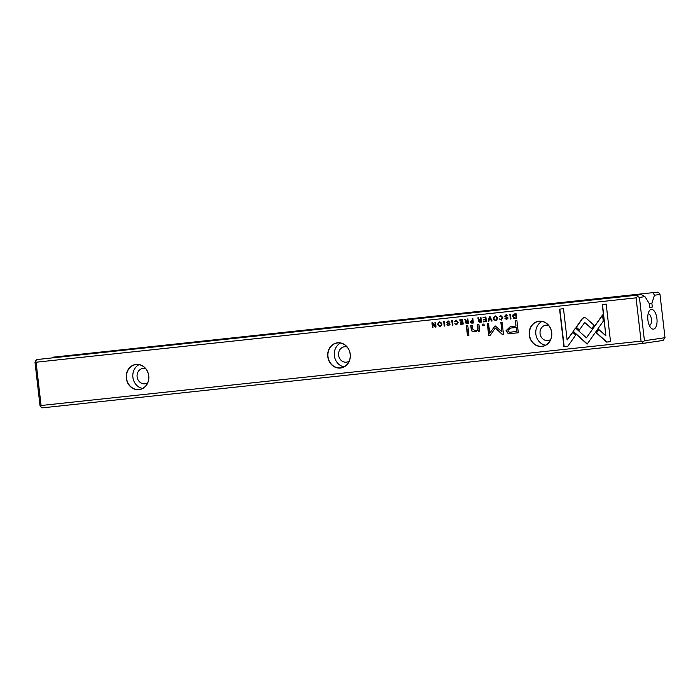 <?xml version="1.0" encoding="UTF-8"?>
<svg xmlns="http://www.w3.org/2000/svg" width="700" height="700" viewBox="0 0 700 700"><rect width="100%" height="100%" fill="white"/><g stroke="black" fill="none" stroke-linecap="round" stroke-linejoin="round"><path stroke-width="1.05" d="M471.774 320.565L470.155 322.061L471.774 323.164L473.349 322.998L472.824 318.421L472.22 318.483L472.448 320.495L471.581 320.591M462.656 319.506L459.804 319.812L459.865 320.364L462.114 320.119L462.298 321.676L460.189 321.904L460.25 322.446L462.359 322.219L462.516 323.61L460.32 323.846L460.381 324.389L463.181 324.082L462.656 319.506M467.81 325.745L466.349 325.902L467.442 335.387L468.904 335.23L467.81 325.745M511.998 333.428L518.315 332.754L516.898 320.477L515.34 320.644L515.97 326.051L510.239 326.681L506.039 330.706L507.955 333.296L512.26 333.392L508.218 333.261L506.301 330.671L510.37 326.664M448.035 321.002L446.495 322.578L449.452 324.363L448.534 325.22L446.889 324.686L448.534 325.727L450.091 324.257L449.496 323.382L447.116 322.446L448.114 321.536L449.899 322.166L447.912 321.011M447.151 324.66L448.665 325.71M448.298 320.959L446.749 322.534L449.715 324.328L448.534 325.22M435.496 322.42L434.936 322.481L435.382 326.366L432.696 322.726L431.953 322.805L432.477 327.381L433.029 327.32L432.591 323.592L435.164 327.092L436.021 326.996L435.496 322.42M573.046 331.406L587.151 344.102L603.278 321.204L602.56 314.947L586.425 337.846L575.514 328.02L573.046 331.406L575.654 328.142M587.265 343.945L573.309 331.371M506.091 314.773L504.551 316.348L507.509 318.132L506.59 318.99L504.945 318.465L506.59 319.498L508.148 318.027L505.173 316.225L506.17 315.306L507.964 316.006L505.969 314.79M505.207 318.43L506.713 319.489M506.354 314.729L504.805 316.312L507.771 318.098L506.59 318.99M495.915 320.635L495.688 320.67C498.225 318.797 498.041 317.223 495.145 315.945C492.608 317.809 492.791 319.384 495.688 320.67L495.801 320.652M636.064 297.85L36.076 362.224L41.081 405.51L641.069 341.145L636.064 297.85L637.595 296.406L636.913 295.19L641.314 294.543L644.962 296.634L649.276 303.634L649.714 307.457L652.312 307.072L651.875 303.257L649.215 303.537M551.714 332.605A12.723 11.296 81.6 0 1 536.13 345.354A12.723 11.296 81.6 0 1 533.593 323.47A12.723 11.296 81.6 0 1 551.714 332.605M350.236 354.217A12.723 11.296 81.6 0 1 334.652 366.966A12.723 11.296 81.6 0 1 332.124 345.082A12.723 11.296 81.6 0 1 350.236 354.217M148.759 375.83A12.723 11.296 81.6 0 1 133.184 388.579A12.723 11.296 81.6 0 1 130.646 366.695A12.723 11.296 81.6 0 1 148.759 375.83M440.361 326.594L440.134 326.629C442.671 324.756 442.488 323.181 439.582 321.904C437.054 323.767 437.229 325.342 440.134 326.629L440.248 326.62M610.531 341.67L606.191 304.141L602.262 304.561L605.885 335.869L598.692 329.394L596.278 332.824L606.567 342.09L610.531 341.67M584.124 317.45L582.365 318.483L576.144 327.311L579.285 330.146L584.692 322.473L591.692 328.746L594.116 325.316L586.04 318.089L584.019 317.467M567.84 346.246L575.759 335.02L572.617 332.194L567.122 339.981L563.5 308.717L559.571 309.137L563.911 346.666L567.84 346.246L563.911 346.666M456.671 324.852L458.133 322.289L455.989 320.145L454.492 321.632L456.05 320.67L457.494 322.376L456.479 324.389L454.746 323.776L456.575 324.861M456.181 320.652L457.756 322.332L456.479 324.389M475.405 331.756L478.117 330.172L478.336 331.31L479.798 331.152L478.914 324.555L477.418 324.713L477.846 328.361C477.916 329.796 477.032 330.636 475.195 330.899L472.649 328.991L472.22 325.273L470.759 325.43L471.214 329.341C471.424 331.24 472.675 332.062 474.95 331.817L475.274 331.783M483.989 324.012L482.291 324.196L482.457 325.631L484.155 325.447L483.989 324.012M479.876 322.297L481.469 322.123L480.944 317.546L480.34 317.608L480.576 319.681L478.852 319.392L478.398 317.817L477.75 317.887L478.949 320.092L478.249 321.256L479.876 322.297L478.502 321.221L479.202 320.049L478.012 317.852M509.845 314.449L510.379 319.025L510.983 318.955L510.449 314.379L509.845 314.449M485.887 317.012L483.044 317.319L483.105 317.87L485.354 317.625L485.537 319.183L483.429 319.41L483.49 319.953L485.599 319.725L485.756 321.116L483.56 321.352L483.621 321.895L486.421 321.598L485.887 317.012M443.704 321.545L444.238 326.121L444.832 326.051L444.308 321.475L443.704 321.545M489.352 316.645L488.198 321.405L488.854 321.335L489.746 317.328L491.444 321.055L492.117 320.985L490.017 316.575L489.352 316.645M489.694 333.174L494.778 326.366L489.694 333.174L488.582 323.619L487.34 323.759L488.74 335.825L489.983 335.694L495.294 328.02L502.224 334.373L503.484 334.241L502.084 322.175L500.841 322.306L501.944 331.879L495.679 326.279L494.515 326.401L495.058 325.999M451.789 320.67L452.323 325.255L452.926 325.185L452.392 320.609L451.789 320.67M514.684 313.924L513.082 314.641L512.724 316.391L513.73 318.264L516.644 318.351L516.11 313.775L514.421 313.959M466.812 323.697L468.405 323.523L467.88 318.946L467.276 319.016L467.512 321.081L465.789 320.793L465.334 319.217L464.686 319.287L465.885 321.493L465.176 322.665L466.812 323.697L465.439 322.621L466.139 321.457L464.949 319.252M501.331 320.058L502.793 317.494L500.64 315.359L499.144 316.846L500.701 315.884L502.154 317.581L501.13 319.594L499.406 318.981L501.235 320.075M500.841 315.866L502.407 317.546L501.13 319.594M657.484 292.162L53.095 357.175L657.484 292.162L659.312 293.204L659.995 294.42L654.447 295.234L651.875 303.257M644.962 296.634L639.424 297.447L644.429 340.743L665 337.706L663.075 340.445L642.504 343.473L42.516 407.838L40.688 406.796L41.081 405.51M40.688 406.796L40.005 405.58L35 362.294L35.394 361.007L36.076 362.224M636.913 295.19L36.925 359.555L641.314 294.543M656.924 318.614A9.922 4.567 83.9 0 0 653.669 310.398A9.922 4.567 83.9 0 0 649.154 311.089A9.922 4.567 83.9 0 0 650.965 327.976A9.922 4.567 83.9 0 0 655.585 327.591A9.922 4.567 83.9 0 0 656.924 318.614M665 337.706L659.995 294.42M53.095 357.175L52.535 357.709M654.447 295.234L653.082 292.81M652.312 307.072L649.705 307.352M36.925 359.555L35.394 361.007M642.504 343.473L642.898 342.186L641.069 341.145M642.898 342.186L644.429 340.743M639.424 297.447L637.595 296.406M147.726 382.725A7.761 6.886 81.6 0 1 145.101 383.766A7.761 6.886 81.6 0 1 137.121 376.828A7.761 6.886 81.6 0 1 142.844 368.41A7.761 6.886 81.6 0 1 145.653 368.646M142.537 388.447A12.547 11.139 81.6 0 1 132.895 377.274A12.547 11.139 81.6 0 1 139.037 364.665M148.689 375.839A12.547 11.139 -98.4 0 0 135.782 364.613A12.547 11.139 -98.4 0 0 126.586 378.648A12.547 11.139 -98.4 0 0 139.44 389.445A12.547 11.139 -98.4 0 0 148.689 375.839M349.204 361.113A7.761 6.886 81.6 0 1 346.579 362.154A7.761 6.886 81.6 0 1 338.599 355.206A7.761 6.886 81.6 0 1 344.312 346.797A7.761 6.886 81.6 0 1 347.13 347.034M344.015 366.835A12.547 11.139 81.6 0 1 334.364 355.661A12.547 11.139 81.6 0 1 340.515 343.053M350.166 354.226A12.547 11.139 -98.4 0 0 337.251 342.991A12.547 11.139 -98.4 0 0 328.055 357.035A12.547 11.139 -98.4 0 0 340.909 367.824A12.547 11.139 -98.4 0 0 350.166 354.226M550.673 339.5A7.761 6.886 81.6 0 1 548.048 340.533A7.761 6.886 81.6 0 1 540.067 333.594A7.761 6.886 81.6 0 1 545.79 325.185A7.761 6.886 81.6 0 1 548.599 325.421M545.484 345.214A12.547 11.139 81.6 0 1 535.841 334.049A12.547 11.139 81.6 0 1 541.984 321.44M551.635 332.605A12.547 11.139 -98.4 0 0 538.729 321.379A12.547 11.139 -98.4 0 0 529.532 335.422A12.547 11.139 -98.4 0 0 542.386 346.211A12.547 11.139 -98.4 0 0 551.635 332.605M649.346 325.456A5.819 2.678 83.9 0 0 649.399 325.456A5.819 2.678 83.9 0 0 651.429 319.279A5.819 2.678 83.9 0 0 648.156 313.88A5.819 2.678 83.9 0 0 648.104 313.889M440.396 326.594C437.491 325.308 437.308 323.733 439.845 321.869M439.766 322.411L439.915 322.394C441.919 323.435 442.067 324.669 440.344 326.086L440.081 326.13C441.805 324.704 441.665 323.479 439.652 322.429L439.845 322.402M439.915 322.394L439.652 322.429C437.929 323.864 438.069 325.098 440.081 326.13M610.531 341.652L606.567 342.09M605.885 335.869L602.516 304.535M606.83 342.055L596.54 332.789L598.841 329.525M579.407 329.98L576.406 327.276L582.628 318.447L584.378 317.415M591.815 328.58L584.692 322.473M567.122 339.981L572.766 332.325M564.174 346.631L559.834 309.111M455.157 321.554L456.242 320.11M456.733 324.844L455.009 323.741M475.457 330.864C477.295 330.601 478.17 329.752 478.1 328.326L477.68 324.686M475.204 331.783C472.929 332.027 471.686 331.196 471.468 329.306L471.021 325.404M479.798 331.144L478.599 331.275L478.117 330.172M484.155 325.439L482.711 325.588L482.554 324.17M495.95 320.635C493.045 319.349 492.87 317.774 495.399 315.91M495.329 316.453L495.469 316.435C497.481 317.476 497.621 318.71 495.898 320.127L495.635 320.171C497.359 318.745 497.219 317.511 495.206 316.47L495.399 316.444M495.469 316.435L495.206 316.47C493.483 317.905 493.631 319.13 495.635 320.171M507.955 315.998L506.433 315.271M586.425 337.846L602.586 315.227M435.382 326.366L435.199 322.455M433.029 327.311L432.215 322.77M436.021 326.988L435.426 327.058L432.591 323.592M449.907 322.227L448.376 321.501M481.469 322.114L480.139 322.254M480.576 319.681L480.602 317.581M480.025 320.294L480.909 320.197L480.804 321.615L480.646 320.241L479.894 320.311M479.762 320.329L478.879 321.125L480.804 321.615M510.974 318.946L510.108 314.414M485.537 319.183L485.616 317.59L483.367 317.826L483.298 317.293M485.756 321.116L485.852 319.69L483.752 319.909L483.691 319.384M486.421 321.58L483.884 321.86L483.823 321.326M444.832 326.043L443.966 321.51M488.854 321.326L489.615 316.619M492.117 320.976L489.746 317.328M494.778 326.366L495.32 325.964M489.991 335.676L488.994 335.781L487.602 323.724M503.475 334.233L502.486 334.338L495.294 328.02M501.944 331.879L501.104 322.28M452.926 325.176L452.051 320.644M518.315 332.745L512.26 333.392M515.97 326.051L515.602 320.618M510.606 328.072L516.39 327.425L516.854 331.45L516.128 327.469L510.475 328.09L508.034 330.374C508.183 331.966 509.495 332.5 511.971 331.984L516.6 331.485M468.904 335.221L467.705 335.344L466.611 325.876M462.298 321.676L462.376 320.084L460.127 320.32L460.066 319.786M462.516 323.61L462.613 322.184L460.512 322.402L460.451 321.877M463.181 324.074L460.644 324.345L460.582 323.82M516.644 318.342L513.992 318.229L512.977 316.356L513.345 314.606L514.946 313.889M514.684 314.475L515.83 314.344L516.241 317.879L515.576 314.387L514.771 314.457M514.867 314.449L513.354 316.321L515.121 318.01L515.979 317.914M473.349 322.989L472.036 323.129L470.418 322.026L472.036 320.53M472.448 320.495L472.483 318.456M471.695 321.142L472.771 321.02L472.946 322.499L472.517 321.055L471.791 321.125M471.905 321.116L470.794 321.983L472.684 322.534M468.405 323.514L467.075 323.662M467.512 321.081L467.539 318.981M466.716 321.729L467.836 321.598L467.74 323.015L467.582 321.641L466.83 321.711M466.952 321.694L465.815 322.534L467.74 323.015M499.817 316.759L500.903 315.315M501.392 320.049L499.669 318.946"/></g></svg>
